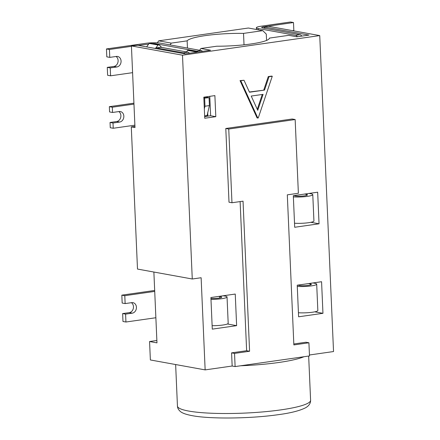 <?xml version="1.0" encoding="UTF-8"?>
<svg xmlns="http://www.w3.org/2000/svg" width="440" height="440" viewBox="0 0 440 440"><rect width="100%" height="100%" fill="white"/><g stroke="black" fill="none" stroke-linecap="round" stroke-linejoin="round"><path stroke-width="0.66" d="M293.821 343.97L305.954 342.238L308.913 342.777L309.491 355.938L303.974 356.73A66.638 9.966 177.5 0 1 240.625 365.778L235.114 366.57L232.161 366.031L231.578 352.864L234.537 353.403L249.59 351.252L246.631 350.713L231.578 352.864M224.757 295.554L224.78 296.027M294.695 227.271L293.315 195.674L317.669 192.198L319.044 223.795L294.695 227.271M298.606 316.795L297.226 285.197L321.574 281.721L322.955 313.313L298.606 316.795M236.627 325.65L235.246 294.052L210.898 297.534L212.278 329.131L236.627 325.65L227.409 323.978M322.955 313.313L314.77 311.834M319.044 223.795L310.86 222.31M232.139 366.031L205.145 369.892L201.124 277.734L192.269 278.999L182.496 55.193L319.737 35.585L268.664 26.323L265.342 26.796L264.979 27.093L309.018 35.079L296.846 36.817L288.701 35.338L269.434 38.093A41.316 6.177 177.5 0 1 216.744 46.222L200.904 48.483L199.634 50.265M240.119 201.586L246.631 350.713M308.913 342.777L293.86 344.927L287.309 194.843L298.375 193.264L295.158 119.543L292.199 119.004L225.792 128.491L229.009 202.213L231.968 202.752L243.04 201.168L249.59 351.252M319.737 35.585L333.536 351.543L309.447 354.986M240.031 80.603L257.081 117.909L257.824 118.041L240.774 80.734L240.031 80.603L244.013 80.272L249.475 92.23L264.528 90.079L249.37 92.004M264.528 90.079L269.022 76.703L272.272 76.236L271.535 76.104L268.279 76.566L263.786 89.947M215.809 116.672L214.885 95.607L203.819 97.185L204.738 118.25L215.809 116.672L210.628 115.731L209.781 96.338M158.714 40.832L171.298 43.115L187.138 40.854A41.316 6.177 -2.5 0 1 243.524 33.396L262.796 30.641L248.364 28.023L158.714 40.832L157.289 42.829M156.865 340.483L149.567 341.528L150.37 359.959L205.145 369.892M134.932 126.363L131.285 126.885L137.495 269.065L192.269 278.999M182.496 55.193L131.423 45.931L137.698 45.276L185.07 53.867L197.247 52.129L187.622 50.38L188.727 50.226L198.352 51.97L210.524 50.232L200.904 48.483M131.285 126.885L134.987 127.556L131.423 45.931M149.567 341.528L156.97 342.87L153.874 272.036M235.114 366.57L234.537 353.403M225.792 128.491L228.751 129.03L231.968 202.752M295.158 119.543L228.751 129.03M272.272 76.236L258.247 117.981L257.824 118.041M240.774 80.734L244.013 80.272M269.022 76.703L268.279 76.566M207.697 112.442L207.862 116.127L210.628 115.731M207.862 116.127L204.666 116.584M170.027 44.897L171.298 43.115M262.796 30.641L266.288 34.117L266.563 40.419M207.014 96.734L207.037 97.323M264.979 27.093L264.743 28.303M186.522 51.925L187.622 50.38M303.974 356.73L240.625 365.778M257.73 110.308L251.218 96.058L263.087 94.364L257.73 110.308M243.524 33.396L244.024 44.825M187.451 48.059L187.138 40.854M155.903 47.982L158.015 45.012L159.121 44.852L161.706 47.427M146.641 46.898L149.132 43.401L158.015 45.012M159.121 44.852L150.981 43.379L149.132 43.401M262.262 94.479L257.279 109.318M219.764 297.995L219.698 296.577A6.666 0.996 177.5 0 1 220.589 296.698A6.666 0.996 177.5 0 1 221.711 297.198A6.666 0.996 177.5 0 1 217.982 298.26A6.666 0.996 177.5 0 1 210.936 298.452M210.975 299.354A11.995 1.793 -2.5 0 0 227.04 296.967L228.19 323.296A11.995 1.793 177.5 0 1 212.124 325.683M227.04 296.967A11.995 1.793 -2.5 0 0 225.016 296.065A11.995 1.793 -2.5 0 0 223.416 295.845L222.998 295.807M155.87 317.741L125.939 322.014L122.98 321.481L122.634 313.583L129.272 312.631A5.33 4.4 100.3 0 0 133.474 306.735A5.33 4.4 100.3 0 0 131.395 302.693M154.682 290.51A10.665 1.595 177.5 0 0 152.361 290.785L121.831 295.152L122.172 303.05L125.136 303.584L131.775 302.638A5.33 4.4 -79.7 0 1 132.957 302.659A5.33 4.4 -79.7 0 1 136.433 307.269A5.33 4.4 -79.7 0 1 132.237 313.17L125.593 314.116L122.634 313.583M219.698 296.577L218.471 296.45M121.831 295.152L124.79 295.686L154.721 291.412M125.939 322.014L125.593 314.116M125.136 303.584L124.79 295.686M310.288 284.988L310.239 283.888A6.666 0.996 177.5 0 1 311.366 284.389A6.666 0.996 177.5 0 1 306.658 285.549A6.666 0.996 177.5 0 1 299.173 285.472A6.666 0.996 177.5 0 1 298.524 285.318L297.886 285.104M297.281 286.407A11.995 1.793 -2.5 0 0 309.964 286.072A11.995 1.793 -2.5 0 0 316.69 284.158A11.995 1.793 -2.5 0 0 314.666 283.256L312.966 282.948M316.69 284.158L317.84 310.486A11.995 1.793 177.5 0 1 311.118 312.4A11.995 1.793 177.5 0 1 298.43 312.736M310.239 283.888L308.539 283.58M306.377 195.465L306.334 194.37A6.666 0.996 177.5 0 1 307.456 194.871A6.666 0.996 177.5 0 1 302.753 196.031A6.666 0.996 177.5 0 1 295.262 195.948A6.666 0.996 177.5 0 1 294.613 195.795L293.981 195.58M293.37 196.884A11.995 1.793 -2.5 0 0 306.059 196.548A11.995 1.793 -2.5 0 0 312.78 194.634A11.995 1.793 -2.5 0 0 310.761 193.738L309.056 193.43M312.78 194.634L313.929 220.968A11.995 1.793 177.5 0 1 307.208 222.877A11.995 1.793 177.5 0 1 294.52 223.218M306.334 194.37L304.629 194.062M202.521 51.376A5.33 2.904 -98.1 0 0 201.135 50.54L160.424 43.159A10.665 1.595 177.5 0 0 145.646 43.346L106.464 48.944L109.428 49.484L109.775 57.382L116.413 56.43A5.33 4.4 -79.7 0 1 117.596 56.452A5.33 4.4 -79.7 0 1 121.061 61.776A5.33 4.4 -79.7 0 1 116.875 66.963L110.231 67.914L110.578 75.812L132.589 72.666M206.943 116.259L209.413 105.589L209.066 97.691L206.107 97.152L206.096 96.861M148.615 44.121L138.21 45.37M131.439 46.338L109.428 49.484M152.207 43.604A5.33 0.797 177.5 0 1 155.996 43.791L196.708 51.172A5.33 2.904 81.9 0 1 197.995 51.904M203.83 97.477L206.107 97.152M203.863 98.181L209.066 97.691M204.639 98.324L204.985 106.222L209.413 105.589M204.985 106.222L204.331 108.845M204.639 115.907L206.91 115.583M116.034 56.485A5.33 4.4 -79.7 0 1 117.975 62.145A5.33 4.4 -79.7 0 1 113.911 66.429L107.272 67.375L107.618 75.273L110.578 75.812M107.272 67.375L110.231 67.914M106.464 48.944L106.81 56.843L109.775 57.382M258.214 29.81L258.159 28.545A10.665 1.595 177.5 0 1 256.361 27.748A10.665 1.595 177.5 0 1 261.091 26.207L290.532 22L293.491 22.539L264.05 26.741A5.33 0.797 177.5 0 0 261.685 27.511A5.33 0.797 177.5 0 0 262.587 27.913L299.965 34.689A5.33 2.904 81.9 0 1 301.812 36.108M258.159 28.545L295.537 35.321A5.33 2.904 81.9 0 1 297.385 36.74M292.441 30.635L293.838 30.437L293.491 22.539M189.437 53.24A5.33 2.904 -98.1 0 0 187.841 52.162L161.073 47.311A5.33 2.904 -98.1 0 0 160.551 47.3L156.123 47.933A5.33 2.904 81.9 0 1 156.646 47.944L183.414 52.794A5.33 2.904 81.9 0 1 184.993 53.851M155.133 48.438A5.33 2.904 81.9 0 1 156.123 47.933M118.806 111.573A5.33 4.4 -79.7 0 1 120.747 117.233A5.33 4.4 -79.7 0 1 116.683 121.517L110.044 122.463L110.275 127.732L113.234 128.266L134.882 125.175M133.92 103.158L109.351 106.667L109.582 111.936L112.547 112.47L119.185 111.524A5.33 4.4 -79.7 0 1 120.368 111.54A5.33 4.4 -79.7 0 1 123.833 116.864A5.33 4.4 -79.7 0 1 119.647 122.056L113.003 123.002L113.234 128.266M133.964 104.109L112.316 107.206L109.351 106.667M110.044 122.463L113.003 123.002M112.316 107.206L112.547 112.47M177.447 406.054C177.507 407.946 178.393 409.679 180.092 411.241C181.302 412.368 183.838 414.073 192.159 415.663C209.946 419.111 250.025 418.688 277.514 414.783C290.263 413.144 299.64 410.795 305.646 407.732C309.012 405.763 310.662 403.266 310.596 400.241A66.638 9.966 177.5 0 1 263.571 411.846A66.638 9.966 177.5 0 1 188.683 411.054A66.638 9.966 177.5 0 1 177.447 406.054L175.637 364.54M132.237 313.17L129.272 312.631M196.708 51.172L201.135 50.54M155.996 43.791L156.019 44.292M116.875 66.963L113.911 66.429M299.965 34.689L295.537 35.321M264.05 26.741L264.115 28.188M156.646 47.944L161.073 47.311M183.414 52.794L187.841 52.162M116.683 121.517L119.647 122.056M310.596 400.241L308.666 356.059M256.438 29.491L256.361 27.748"/></g></svg>
